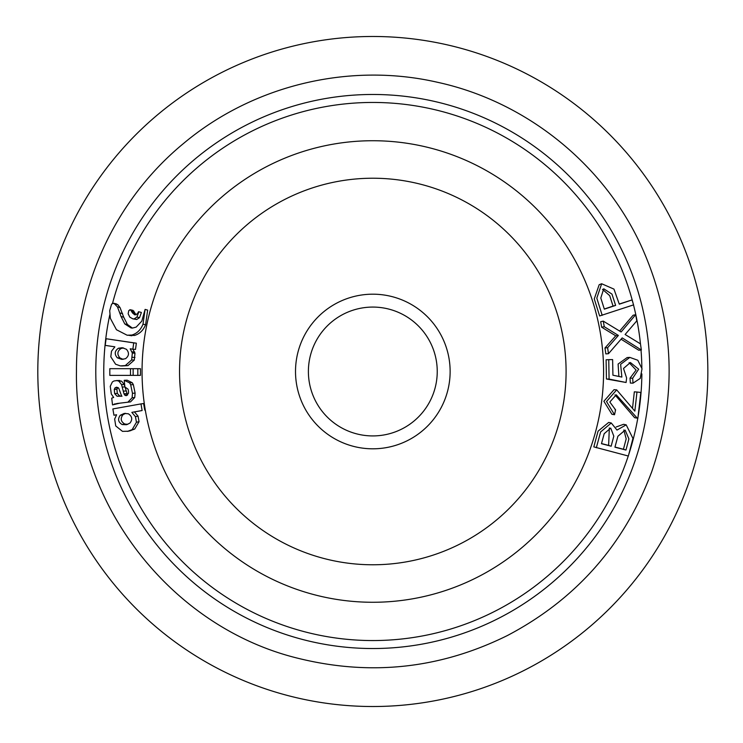 <?xml version="1.0" encoding="UTF-8"?>
<svg xmlns="http://www.w3.org/2000/svg" width="743" height="743" viewBox="0 0 743 743"><rect width="100%" height="100%" fill="white"/><g stroke="black" fill="none" stroke-linecap="round" stroke-linejoin="round"><path stroke-width="1.11" d="M120.208 392.193L118.704 388.143L116.586 387.168L114.989 387.902L114.264 389.443L114.682 393.651L117.069 396.233L121.666 396.195L120.208 392.193M126.013 395.675L124.648 395.053L123.979 393.809L121.555 384.623L118.926 381.224L117.069 380.583L114.023 380.955L112.36 381.948L110.261 386.323L111.283 393.939L113.651 397.459L111.719 398.164L112.527 404.916L116.995 403.514L127.88 402.195L132.105 397.793L132.468 393.326L130.684 384.772L129.588 382.859L124.22 380.305L124.889 386.964L128.065 389.183L128.465 390.994M127.675 402.223L130.517 401.87L134.743 397.505L135.115 393.093L133.341 384.633L132.245 382.738L127.155 380.193L124.22 380.305M128.502 391.338L128.511 393.242L126.421 395.62M127.582 395.1L124.211 384.493L121.583 381.131L116.317 380.583M117.942 387.493L116.911 389.258L117.32 393.418L119.716 395.982L121.982 396.214M119.623 403.189L112.527 404.916M125.911 390.948L123.264 391.152M111.561 304.259L109.704 310.695L110.373 318.366L116.465 329.734L127.099 335.204L134.539 335.446C139.628 333.886 143.315 330.319 145.6 324.747L147.653 310.11L145.099 309.404L141.82 321.115L136.164 327.115L132.412 328.09L127.378 324.431L123.691 317.177L120.032 307.565L117.738 304.611L113.874 303.246L111.84 303.943M132.412 328.09L131.065 327.951L124.768 323.929L121.1 316.611L117.459 306.915L113.874 303.246L116.447 303.924M127.099 335.204L131.91 335.047C137.028 333.458 140.724 329.846 143 324.208L145.099 309.404M126.421 349.284L122.242 347.715L118.397 348.244C114.617 350.965 114.246 354.151 117.283 357.801L121.796 359.389L125.53 358.693C129.106 355.906 129.403 352.767 126.421 349.284M130.248 348.801L132.858 349.191L133.721 342.876L106.11 338.734L105.19 345.374L114.84 346.823M114.831 346.925L111.496 351.207L110.809 356.816L115.602 364.228L120.403 365.909L125.316 365.556L131.65 359.956L132.328 353.036L130.239 348.904M123.542 347.947L121.044 348.486C117.245 351.179 116.883 354.337 119.939 357.94L123.106 359.352M133.721 342.876L136.359 343.192L135.495 349.442L132.858 349.191M121.573 365.983L127.963 365.621L134.297 360.086L134.975 353.241L132.876 349.145M131.567 349.006L130.201 348.876M127.963 365.621L125.316 365.556M134.297 360.086L131.65 359.956M130.499 368.686L109.815 368.686L109.825 375.382L130.499 375.382L130.499 368.686L133.146 368.714M133.155 375.345L130.499 375.382M137.817 368.686L140.473 368.714L140.473 375.345L137.817 375.391L137.817 368.686L133.136 368.686L133.146 375.382L137.817 375.391M131.882 412.356L142.117 410.526L140.984 403.904L112.871 408.938L113.948 415.226L116.549 414.761L113.948 415.226M116.567 414.863L114.654 419.052L115.732 425.943L122.493 431.367L128.325 431.219M127.49 431.395L132.143 429.649L136.452 422.247L135.44 416.647L131.901 412.449M128.372 413.795C132.208 416.359 132.728 419.461 129.951 423.092L126.468 424.727L122.168 424.559C118.183 422.154 117.552 419.052 120.273 415.263L124.23 413.433L128.372 413.795M134.502 411.91L142.117 410.526M144.736 410.08L143.613 403.533L140.984 403.904M130.071 430.764L134.724 429.027L139.052 421.69L138.049 416.154L134.52 412.003M139.052 421.69L136.452 422.247M127.75 424.346L124.759 424.012C120.812 421.634 120.19 418.569 122.892 414.808L125.567 413.322M141.291 312.775L139.526 317.66L136.712 319.49L132.811 318.84L134.112 318.923L136.944 317.066L138.718 312.125M138.477 311.754L137.501 313.741L134.78 314.865L132.514 312.961L130.499 309.766L128.771 310.648L128.149 313.797L129.811 317.15L132.811 318.84M136.099 314.828L133.071 310.425L129.653 309.812M141.319 312.413L138.746 311.754M609.334 427.922L608.628 445.41L601.505 443.562M628.262 456.007A269.059 269.059 0 0 1 103.76 371.5A269.059 269.059 0 0 1 109.797 314.818M112.518 303.432A269.059 269.059 0 0 1 633.082 303.265M633.5 304.899A269.059 269.059 0 0 1 640.457 343.851L641.358 349.999L622.197 337.907L608.48 353.696L607.616 347.705L618.38 335.437L604.263 326.697L603.279 321.125L621.12 331.972L635.702 314.679L636.788 320.865L625.114 334.499L640.466 343.86M641.023 350.027A269.059 269.059 0 0 1 641.85 367.599M641.868 373.915A269.059 269.059 0 0 1 638.079 416.544M637.791 418.225A269.059 269.059 0 0 1 628.81 454.326M602.517 289.352L609.706 295.649L613.059 306.097L615.622 305.401L604.347 309.153L600.799 298.017L603.725 288.776L611.963 294.117L615.622 305.401M613.059 306.097L604.3 309.014M602.192 315.329L596.815 298.129L601.663 283.752L613.959 289.111L619.3 304.175L632.042 299.931L633.575 304.871L599.62 315.961L594.27 298.881L599.183 284.708L601.663 283.752M619.253 304.036L632.042 299.931M136.359 343.192L106.11 338.734M119.716 380.49L116.317 380.574M611.266 422.99L608.675 422.423L598.078 431.154L593.815 446.887L628.346 456.026L632.943 438.426L626.191 424.847L617.006 430.086L611.266 422.981L600.623 431.934L596.332 447.741M626.191 424.847L623.6 424.299L616.133 426.993M608.48 353.696L605.833 353.891L604.978 347.975L615.752 335.817L601.654 327.208L600.688 321.691L603.279 321.125M619.634 331.062L633.11 315.236L635.702 314.679M641.358 349.999L638.711 350.213L621.083 339.207M637.253 418.16L616.253 394.802L609.817 402.028L615.603 409.876L614.526 414.733L606.52 401.526L616.671 389.871L634.847 411.13L636.974 392.025L640.828 392.453L637.865 418.235L634.633 417.696L614.963 394.849M614.526 414.733L611.916 414.26L603.883 401.257L614.024 389.685M632.516 408.241L634.336 391.821L636.974 392.025M618.891 376.45L618.102 364.051L627.157 357.55L629.813 357.402L637.81 360.253L642.017 368.751L640.252 378.373L633.008 383.174L632.674 378.224L638.655 369.187L630.389 362.519L623.507 368.454L626.618 377.992L626.089 382.487L609.084 379.079L608.749 359.668L612.622 359.584L612.929 375.206L621.854 377.072L620.628 364.311L629.813 357.402M633.008 383.174L630.352 383.054L630.018 378.159L636.11 370.06L629.098 362.658M626.089 382.487L606.437 378.995L606.102 359.798L608.749 359.668M601.468 443.701L604.18 433.708L610.7 428.07L613.811 436.132L611.164 446.209L601.468 443.701M614.935 447.184L617.888 436.271L625.142 430.095L628.903 438.899L625.968 450.044L614.935 447.184M623.823 429.956L626.182 438.862L623.433 449.255L614.972 447.063M623.433 449.255L625.968 450.044M608.628 445.41L611.164 446.209M630.018 378.159L632.674 378.224M606.437 378.995L609.084 379.079M615.074 409.792L615.603 409.876M615.752 335.817L618.38 335.437M604.978 347.975L607.616 347.705M601.654 327.208L604.263 326.697M308.391 371.5A64.427 64.427 0 0 1 405.037 315.71A64.427 64.427 0 0 1 405.037 427.29A64.427 64.427 0 0 1 308.391 371.5M179.546 371.5A193.273 193.273 0 0 1 469.455 204.121A193.273 193.273 0 0 1 469.455 538.879A193.273 193.273 0 0 1 179.546 371.5M295.51 371.5A77.309 77.309 0 0 1 411.473 304.546A77.309 77.309 0 0 1 411.473 438.454A77.309 77.309 0 0 1 295.51 371.5M37.809 371.5A335.009 335.009 0 0 1 540.328 81.368A335.009 335.009 0 0 1 540.328 661.632A335.009 335.009 0 0 1 37.809 371.5M117.635 387.735L114.989 387.902M116.911 389.258L114.264 389.443M117.32 393.418L114.682 393.651M119.716 395.982L117.069 396.233M134.743 397.505L132.105 397.793M135.115 393.093L132.468 393.326M116.985 403.7L114.357 404.025M121.583 381.131L118.926 381.224M125 386.899L122.354 387.066M124.211 384.493L121.555 384.623M126.626 393.576L123.979 393.809M127.294 394.802L124.648 395.053M132.245 382.738L129.588 382.859M127.378 324.431L124.768 323.929M145.6 324.747L143 324.208M131.799 335.762L129.18 335.381M134.539 335.446L131.91 335.047M120.032 307.565L117.459 306.915M117.738 304.611L115.174 303.933M123.691 317.15L121.09 316.592M122.576 313.592L119.994 312.998M121.044 348.486L118.397 348.244M119.939 357.94L117.283 357.801M134.724 352.052L132.078 351.838M134.957 357.476L132.31 357.318M134.975 353.241L132.328 353.036M138.049 416.154L135.44 416.647M134.724 429.027L132.143 429.649M122.892 414.808L120.273 415.263M124.759 424.012L122.168 424.559M136.712 319.49L134.112 318.923M134.455 312.246L131.882 311.605M133.907 311.131L131.335 310.481M135.096 313.592L132.514 312.961M139.526 317.66L136.944 317.066M95.791 371.5A277.028 277.028 0 0 1 511.333 131.585A277.028 277.028 0 0 1 511.333 611.415A277.028 277.028 0 0 1 95.791 371.5M133.341 384.633L130.684 384.772M142.052 371.5A230.767 230.767 0 0 1 488.207 171.652A230.767 230.767 0 0 1 488.207 571.348A230.767 230.767 0 0 1 142.052 371.5M132.978 310.388L130.406 309.738M76.464 371.5C75.981 284.411 116.502 198.288 183.92 143.158C253.084 85.213 349.535 62.059 437.469 82.278C525.645 101.419 603.056 163.441 640.968 245.32C674.523 319.425 678.08 394.951 651.657 471.889C624.334 544.758 576.243 599.322 507.367 635.553C440.748 668.533 371.333 676.195 299.123 658.549C170.983 627.928 74.254 503.225 76.464 371.5M130.517 401.87L127.88 402.204M130.907 430.587L128.335 431.219M616.671 389.871L614.024 389.676"/></g></svg>
